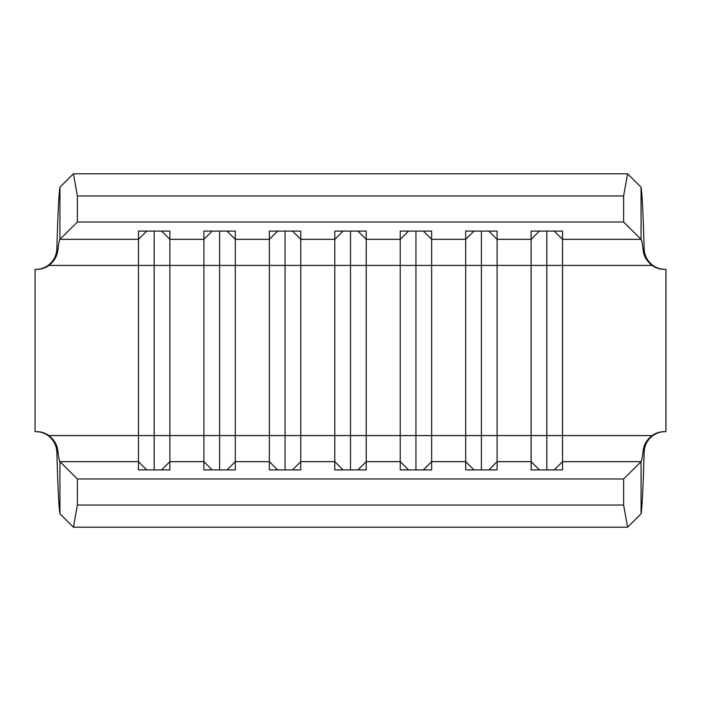 <?xml version="1.0" encoding="UTF-8"?>
<svg xmlns="http://www.w3.org/2000/svg" width="701" height="701" viewBox="0 0 701 701"><rect width="100%" height="100%" fill="white"/><g stroke="black" fill="none" stroke-linecap="round" stroke-linejoin="round"><path stroke-width="1.05" d="M641.064 513.815L627.588 527.205L73.412 527.205L77.382 505.062L623.618 505.062L623.618 478.985L641.064 461.661L641.064 513.815C642.09 508.497 643.124 487.878 644.158 451.961L643.132 451.032C642.44 457.254 641.748 460.794 641.064 461.661L562.544 461.661L562.544 231.111L531.13 231.111L531.13 239.339L497.097 239.339L497.097 231.111L465.683 231.111L465.683 239.339L431.65 239.339L431.65 231.111L400.236 231.111L400.236 239.339L366.211 239.339L366.211 231.111L334.789 231.111L334.789 239.339L300.764 239.339L300.764 231.111L269.35 231.111L269.35 239.339L235.317 239.339L235.317 231.111L203.903 231.111L203.903 239.339L169.87 239.339L169.87 231.111L138.456 231.111L138.456 239.339L59.936 239.339L77.382 222.015L623.618 222.015L641.064 239.339L641.064 187.185L627.588 173.795L623.618 195.938L623.618 222.015M643.132 451.032C643.649 445.135 646.629 439.983 652.053 435.584C655.715 432.99 659.79 431.685 664.268 431.65L665.95 431.65L665.95 269.35L664.268 269.35C659.79 269.315 655.715 268.01 652.053 265.416C646.629 261.017 643.649 255.865 643.132 249.968C642.44 243.746 641.748 240.206 641.064 239.339L562.544 239.339L554.289 231.111M554.289 469.889L562.544 461.661L562.544 469.889L531.13 469.889L531.13 239.339L539.384 231.111M539.384 469.889L531.13 461.661L497.097 461.661L497.097 239.339L488.842 231.111M488.842 469.889L497.097 461.661L497.097 469.889L465.683 469.889L465.683 239.339L473.946 231.111M473.946 469.889L465.683 461.661L431.65 461.661L431.65 239.339L423.395 231.111M423.395 469.889L431.65 461.661L431.65 469.889L400.236 469.889L400.236 239.339L408.499 231.111M408.499 469.889L400.236 461.661L366.211 461.661L366.211 239.339L357.948 231.111M212.158 231.111L203.903 239.339L203.903 461.661L169.87 461.661L169.87 239.339L161.616 231.111M161.616 469.889L169.87 461.661L169.87 469.889L138.456 469.889L138.456 239.339L146.711 231.111M623.618 195.938L77.382 195.938L73.412 173.795L59.936 187.185L59.936 239.339C59.252 240.206 58.56 243.746 57.868 249.968C57.351 255.865 54.371 261.017 48.947 265.416C45.285 268.01 41.21 269.315 36.732 269.35L35.05 269.35L35.05 431.65L36.732 431.65C41.21 431.685 45.285 432.99 48.947 435.584C54.371 439.983 57.351 445.135 57.868 451.032C58.56 457.254 59.252 460.794 59.936 461.661L77.382 478.985L623.618 478.985M277.605 231.111L269.35 239.339L269.35 461.661L235.317 461.661L235.317 239.339L227.054 231.111M343.052 231.111L334.789 239.339L334.789 461.661L300.764 461.661L300.764 239.339L292.501 231.111M77.382 505.062L77.382 478.985M73.412 527.205L59.936 513.815L59.936 461.661L138.456 461.661L146.711 469.889M623.618 505.062L627.588 527.205M357.948 469.889L366.211 461.661L366.211 469.889L334.789 469.889L334.789 461.661L343.052 469.889M292.501 469.889L300.764 461.661L300.764 469.889L269.35 469.889L269.35 461.661L277.605 469.889M227.054 469.889L235.317 461.661L235.317 469.889L203.903 469.889L203.903 461.661L212.158 469.889M57.868 451.032L56.842 451.961C56.474 445.223 53.565 439.755 48.115 435.584C44.452 432.99 40.386 431.685 35.9 431.65M35.9 269.35C40.386 269.315 44.452 268.01 48.115 265.416C53.565 261.245 56.474 255.777 56.842 249.039L57.868 249.968M643.132 249.968L644.158 249.039C644.526 255.777 647.435 261.245 652.885 265.416C656.548 268.01 660.614 269.315 665.1 269.35M665.1 431.65C660.614 431.685 656.548 432.99 652.885 435.584C647.435 439.755 644.526 445.223 644.158 451.961M77.382 195.938L77.382 222.015M73.412 173.795L627.588 173.795M59.936 187.185C58.91 192.503 57.876 213.122 56.842 249.039M644.158 249.039C643.124 213.122 642.09 192.503 641.064 187.185M56.842 451.961C57.876 487.878 58.91 508.497 59.936 513.815M350.5 469.889L350.5 231.111M285.053 469.889L285.053 231.111M219.606 469.889L219.606 231.111M154.159 469.889L154.159 231.111M415.947 469.889L415.947 231.111M481.394 469.889L481.394 231.111M546.841 469.889L546.841 231.111M652.053 435.584L48.947 435.584M652.053 265.416L48.947 265.416"/></g></svg>
